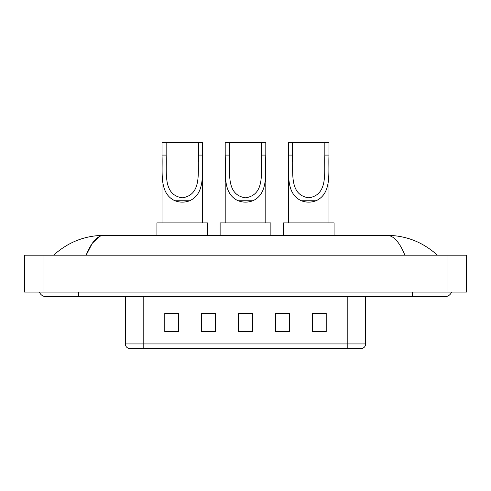 <?xml version="1.0" encoding="UTF-8"?>
<svg xmlns="http://www.w3.org/2000/svg" width="491" height="491" viewBox="0 0 491 491"><rect width="100%" height="100%" fill="white"/><g stroke="black" fill="none" stroke-linecap="round" stroke-linejoin="round"><path stroke-width="0.74" d="M39.39 292.09A7.383 7.383 0 0 0 46.228 296.699A7.383 7.383 0 0 1 39.39 292.09A7.383 7.383 0 0 0 46.228 296.699L444.772 296.699A7.383 7.383 0 0 0 451.61 292.09A7.383 7.383 0 0 1 444.772 296.699A7.383 7.383 0 0 0 451.61 292.09A7.383 7.383 0 0 1 444.772 296.699M404.879 255.185C399.588 242.161 393.641 235.551 387.049 235.355L103.951 235.355C97.359 235.551 91.412 242.161 86.121 255.185L92.333 243.26L99.164 236.65M42.999 255.185L466.45 255.185L466.45 292.09L24.55 292.09L24.55 255.185L42.999 255.185L42.999 292.09M387.049 235.355C406.088 235.502 422.874 242.112 437.389 255.185L435.818 253.761M55.182 253.761L53.611 255.185C68.059 242.143 84.839 235.527 103.951 235.355M347.211 348.365L347.211 343.933L365.66 343.933C365.531 346.149 364.426 347.622 362.34 348.365L128.66 348.365A4.615 4.615 0 0 1 125.34 343.933L125.34 296.699M326.22 331.806L326.22 313.35L312.386 313.35L312.386 331.806L326.22 331.806M289.322 331.806L289.322 313.35L275.482 313.35L275.482 331.806L289.322 331.806M178.614 331.806L178.614 313.35L164.78 313.35L164.78 331.806L178.614 331.806M215.518 331.806L215.518 313.35L201.678 313.35L201.678 331.806L215.518 331.806M252.417 331.806L252.417 313.35L238.583 313.35L238.583 331.806L252.417 331.806M312.386 313.448L325.3 313.448M215.518 313.35L201.678 313.448L215.518 313.35M165.7 313.448L178.614 313.448M289.322 313.35L275.482 313.448L289.322 313.35M252.417 313.448L238.583 313.448M166.161 142.636L202.599 142.636L202.599 155.095C201.77 172.556 205.852 193.245 189.667 200.758C184.757 202.593 179.853 202.593 174.943 200.758C158.789 193.239 162.822 172.679 162.012 155.095L162.012 142.636L166.161 142.636L166.161 161.766M162.012 155.095L166.161 155.095C167.081 171.457 162.22 194.97 182.333 197.812C202.439 194.841 197.505 171.451 198.45 155.095L198.45 142.636M202.599 155.095L198.45 155.095L198.45 161.754M162.012 161.901L162.012 222.896M202.599 161.846L202.599 222.896M207.675 235.355L207.675 222.896L156.936 222.896L156.936 235.355M229.358 142.636L265.797 142.636L265.797 155.095C264.968 172.556 269.043 193.245 252.859 200.758C247.955 202.593 243.045 202.593 238.141 200.758C221.987 193.239 226.02 172.679 225.203 155.095L225.203 142.636L229.358 142.636L229.358 161.766M225.203 155.095L229.358 155.095C230.273 171.457 225.412 194.97 245.525 197.812C265.631 194.841 260.703 171.451 261.642 155.095L261.642 142.636M265.797 155.095L261.642 155.095L261.642 161.754M225.203 161.901L225.203 222.896M265.797 161.846L265.797 222.896M270.872 235.355L270.872 222.896L220.128 222.896L220.128 235.355M292.55 142.636L328.988 142.636L328.988 155.095C328.16 172.556 332.241 193.245 316.057 200.758C311.147 202.593 306.243 202.593 301.333 200.758C285.179 193.239 289.211 172.679 288.401 155.095L288.401 142.636L292.55 142.636L292.55 161.766M288.401 155.095L292.55 155.095C293.465 171.457 288.61 194.97 308.722 197.812C328.829 194.841 323.894 171.451 324.839 155.095L324.839 142.636M328.988 155.095L324.839 155.095L324.839 161.754M288.401 161.901L288.401 222.896M328.988 161.846L328.988 222.896M334.064 235.355L334.064 222.896L283.325 222.896L283.325 235.355M412.483 292.09L412.483 296.699M78.517 292.09L78.517 296.699M448.001 255.185L448.001 292.09M125.34 343.933L143.789 343.933L143.789 348.365M143.789 296.699L143.789 343.933L347.211 343.933L347.211 296.699M252.417 331.161L238.583 331.161M215.518 331.161L201.678 331.161M178.614 331.161L164.78 331.161M289.322 331.161L275.482 331.161M326.22 331.161L312.386 331.161M174.943 200.758L189.667 200.758M238.141 200.758L252.859 200.758M301.333 200.758L316.057 200.758M365.66 343.933L365.66 296.699"/></g></svg>

